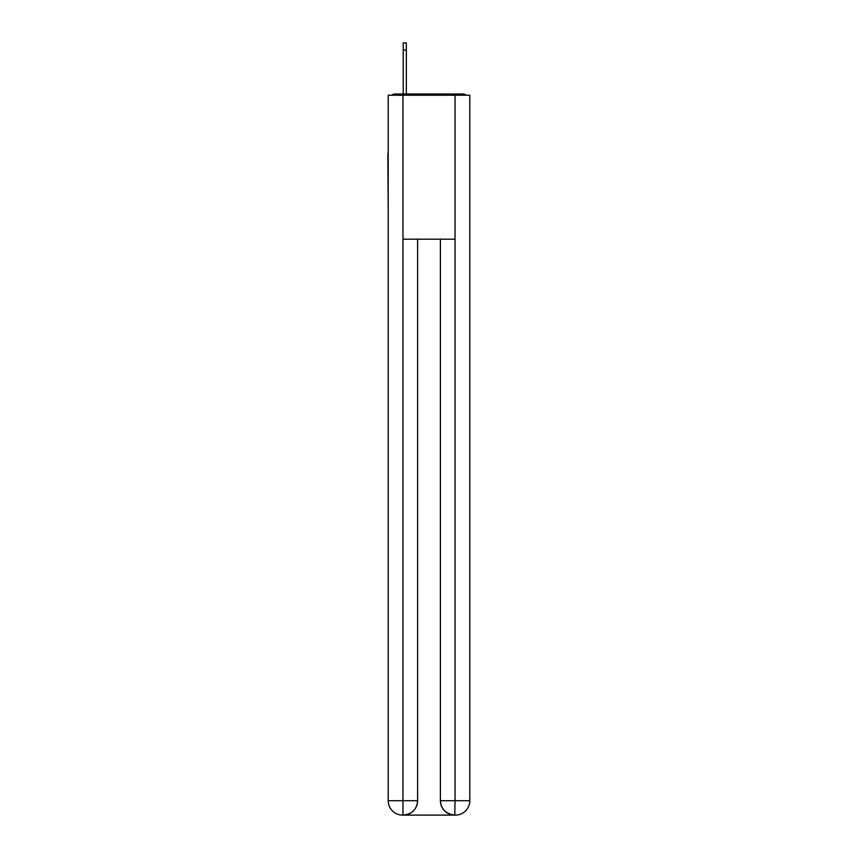 <?xml version="1.0" encoding="UTF-8"?>
<svg xmlns="http://www.w3.org/2000/svg" width="858" height="858" viewBox="0 0 858 858"><rect width="100%" height="100%" fill="white"/><g stroke="black" fill="none" stroke-linecap="round" stroke-linejoin="round"><path stroke-width="1.29" d="M469.798 207.518L469.798 106.253M388.202 154L388.202 106.253M387.848 154L388.202 207.518M466.13 95.217A4.794 4.794 0 0 0 462.955 94.015L395.045 94.015A4.794 4.794 0 0 0 391.87 95.217M395.045 94.015L403.206 94.015L403.206 42.9L406.327 42.9L406.327 94.015L410.285 94.015M447.715 94.015L462.955 94.015M402.96 95.217L402.96 239.189L455.04 239.189L455.04 95.217L388.202 95.217L388.202 800.707A14.393 14.393 0 0 0 402.606 815.1L454.794 815.1A14.393 14.393 0 0 1 440.401 800.707L440.401 239.189L440.401 800.707C441.13 809.191 445.935 813.985 454.794 815.1L455.04 800.707L469.798 800.707A14.393 14.393 0 0 1 455.394 815.1L455.137 815.1M455.04 95.217L469.798 95.217L469.798 800.707M417.599 239.189L417.599 800.707A14.393 14.393 0 0 1 403.206 815.1C412.108 814.167 416.902 809.373 417.599 800.707L417.599 239.189M388.202 800.707A14.393 14.393 0 0 0 402.606 815.1A14.393 14.393 0 0 1 388.202 800.707L402.96 800.707L402.96 815.1M417.599 800.707L402.96 800.707L402.96 239.189M440.401 800.707L455.04 800.707L455.04 239.189M406.327 50.096L403.206 50.096"/></g></svg>
